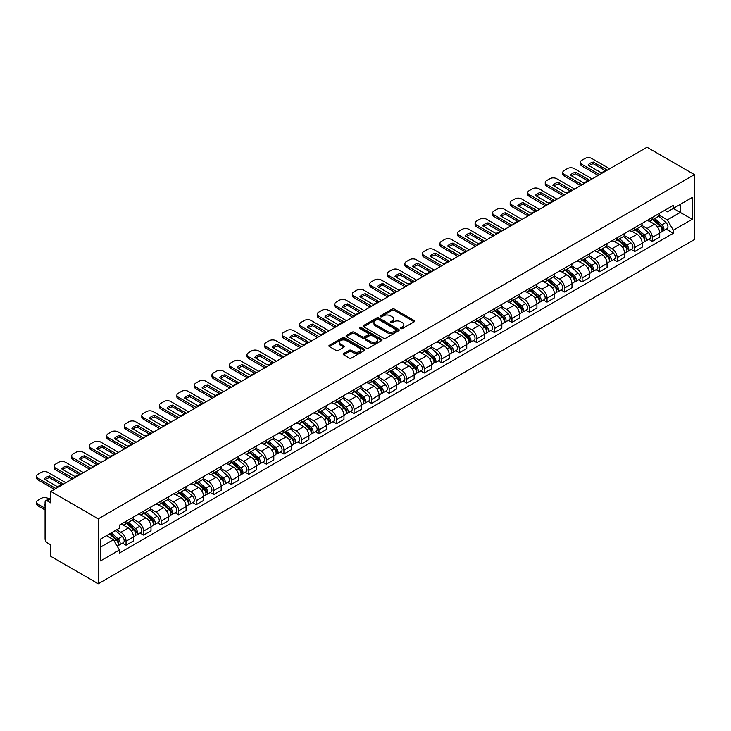 <?xml version="1.0" encoding="UTF-8"?>
<svg xmlns="http://www.w3.org/2000/svg" width="731" height="731" viewBox="0 0 731 731"><rect width="100%" height="100%" fill="white"/><g stroke="black" fill="none" stroke-linecap="round" stroke-linejoin="round"><path stroke-width="1.1" d="M400.89 328.575A1.096 0.63 0 0 0 402.434 328.575L414.166 321.814A1.563 0.905 0 0 0 414.623 321.174A1.563 0.905 0 0 0 414.166 320.534L394.292 309.067A1.563 0.905 0 0 0 392.09 309.067L380.358 315.838A1.096 0.63 0 0 0 380.038 316.285A1.096 0.63 0 0 0 380.358 316.724A1.096 0.63 0 0 0 381.911 316.724L383.428 315.847A4.998 2.887 0 0 1 390.491 315.847L392.145 316.806A4.998 2.887 0 0 1 393.607 318.844A4.998 2.887 0 0 1 392.145 320.882L390.628 321.759A1.096 0.63 0 0 0 390.308 322.207A1.096 0.63 0 0 0 390.628 322.654A1.096 0.63 0 0 0 392.172 322.654L393.689 321.777A4.998 2.887 0 0 1 400.752 321.777L402.406 322.736A4.998 2.887 0 0 1 403.868 324.774A4.998 2.887 0 0 1 402.406 326.812L400.89 327.689A1.096 0.63 0 0 0 400.57 328.137A1.096 0.63 0 0 0 400.89 328.575L400.89 327.689M343.634 353.539A1.563 0.905 0 0 0 343.177 354.179A1.563 0.905 0 0 0 343.634 354.818L349.208 358.035A1.563 0.905 0 0 0 351.419 358.035L364.44 350.514A1.563 0.905 0 0 0 364.897 349.875A1.563 0.905 0 0 0 364.44 349.244L344.575 337.768A1.563 0.905 0 0 0 342.364 337.768L329.343 345.288A1.563 0.905 0 0 0 328.886 345.927A1.563 0.905 0 0 0 329.343 346.567L336.077 350.451A1.563 0.905 0 0 0 338.279 350.451L343.853 347.234A1.563 0.905 0 0 0 344.31 346.595A1.563 0.905 0 0 0 343.853 345.964L340.518 344.036A4.176 2.412 0 0 1 339.294 342.327A4.176 2.412 0 0 1 341.87 340.098A4.176 2.412 0 0 1 346.421 340.619L359.506 348.175A4.176 2.412 0 0 1 360.721 349.875A4.176 2.412 0 0 1 358.144 352.104A4.176 2.412 0 0 1 353.594 351.584L351.419 350.323A1.563 0.905 0 0 0 349.208 350.323L343.634 353.539L343.634 354.818M98.274 518.836L50.823 491.442L646.999 147.242L694.45 174.636L98.274 518.836L98.274 583.758L694.45 239.558L694.45 174.636M383.537 338.215A1.563 0.905 0 0 0 385.74 338.215L398.77 330.695A1.563 0.905 0 0 0 399.227 330.065A1.563 0.905 0 0 0 398.77 329.425L378.896 317.958A1.563 0.905 0 0 0 376.693 317.958L363.672 325.469A1.563 0.905 0 0 0 363.216 326.108A1.563 0.905 0 0 0 363.672 326.748L383.537 338.215M360.301 328.813A1.096 0.63 0 0 1 361.406 328.968L381.582 340.619L368.579 348.13A1.563 0.905 0 0 1 366.368 348.13L346.503 336.653L346.503 335.383A1.563 0.905 0 0 0 346.046 336.022A1.563 0.905 0 0 0 346.503 336.653M346.503 335.383L352.077 332.166A1.563 0.905 0 0 1 354.288 332.166L362.348 336.817A1.563 0.905 0 0 0 364.55 336.817L368.25 334.679A1.563 0.905 0 0 0 368.707 334.04A1.563 0.905 0 0 0 368.25 333.409L359.862 328.566A1.096 0.63 0 0 1 359.542 328.118A1.096 0.63 0 0 1 360.219 327.534A1.096 0.63 0 0 1 361.406 327.671L381.6 339.33A1.563 0.905 0 0 1 382.057 339.97A1.563 0.905 0 0 1 381.6 340.609L381.6 339.33M50.823 491.442L50.823 502.937L47.332 500.918A3.18 1.837 -120 0 0 45.742 500.762A3.18 1.837 -120 0 0 45.084 502.215L45.084 538.966A3.18 1.837 -120 0 0 47.332 542.859L50.823 544.869L50.823 556.364L98.274 583.758M652.28 217.482A7.319 4.222 60 0 1 650.773 220.771L658.192 216.486A7.319 4.222 -120 0 0 659.7 213.196M641.754 225.358L647.109 228.456A7.319 4.222 60 0 1 652.28 237.42L659.709 233.134A7.319 4.222 -120 0 0 654.528 224.17L649.219 221.109M659.709 233.134L659.709 237.091L652.28 241.376L648.726 239.32M650.773 220.771A7.319 4.222 60 0 1 647.163 220.442M652.28 237.42L652.28 241.376M634.746 227.615A7.319 4.222 60 0 1 633.229 230.895L640.648 226.61A7.319 4.222 -120 0 0 642.165 223.33M631.182 249.445L634.746 251.501L642.165 247.215L642.165 243.259A7.319 4.222 -120 0 0 636.993 234.295L631.675 231.234M633.229 230.895A7.319 4.222 60 0 1 629.629 230.567M624.21 235.492L629.574 238.58A7.319 4.222 60 0 1 634.746 247.544L634.746 251.501M617.202 237.739A7.319 4.222 60 0 1 615.685 241.02L623.104 236.734A7.319 4.222 -120 0 0 624.621 233.454M613.647 259.578L617.202 261.634L624.621 257.349L624.621 253.383A7.319 4.222 -120 0 0 619.449 244.428L614.141 241.358M615.685 241.02A7.319 4.222 60 0 1 612.085 240.691M606.666 245.616L612.03 248.714A7.319 4.222 60 0 1 617.202 257.668L617.202 261.634M599.658 247.864A7.319 4.222 60 0 1 598.141 251.153L605.57 246.868A7.319 4.222 -120 0 0 607.077 243.578M596.103 269.702L599.658 271.758L607.077 267.473L607.077 263.516A7.319 4.222 -120 0 0 601.905 254.552L596.597 251.491M598.141 251.153A7.319 4.222 60 0 1 594.541 250.824M589.131 255.74L594.486 258.838A7.319 4.222 60 0 1 599.658 267.802L599.658 271.758M582.123 257.997A7.319 4.222 60 0 1 580.606 261.278L588.026 256.992A7.319 4.222 -120 0 0 589.542 253.712M578.559 279.827L582.123 281.883L589.542 277.597L589.542 273.641A7.319 4.222 -120 0 0 584.371 264.677L579.053 261.616M580.606 261.278A7.319 4.222 60 0 1 577.006 260.949M571.587 265.874L576.942 268.962A7.319 4.222 60 0 1 582.123 277.926L582.123 281.883M564.579 268.122A7.319 4.222 60 0 1 563.062 271.402L570.482 267.117A7.319 4.222 -120 0 0 571.998 263.836M561.015 289.96L564.579 292.016L571.998 287.731L571.998 283.765A7.319 4.222 -120 0 0 566.827 274.81L561.518 271.74M563.062 271.402A7.319 4.222 60 0 1 559.462 271.073M554.043 275.998L559.407 279.096A7.319 4.222 60 0 1 564.579 288.051L564.579 292.016M547.035 278.246A7.319 4.222 60 0 1 545.518 281.536L552.947 277.25A7.319 4.222 -120 0 0 554.454 273.961M543.48 300.085L547.035 302.141L554.454 297.855L554.454 293.899A7.319 4.222 -120 0 0 549.283 284.935L543.974 281.874M545.518 281.536A7.319 4.222 60 0 1 541.918 281.207M536.508 286.123L541.863 289.22A7.319 4.222 60 0 1 547.035 298.175L547.035 302.141M529.491 288.38A7.319 4.222 60 0 1 527.983 291.66L535.403 287.374A7.319 4.222 -120 0 0 536.919 284.094M525.936 310.209L529.491 312.265L536.919 307.979L536.919 304.023A7.319 4.222 -120 0 0 531.748 295.059L526.43 291.998M527.983 291.66A7.319 4.222 60 0 1 524.383 291.331M518.964 296.256L524.319 299.344A7.319 4.222 60 0 1 529.491 308.308L529.491 312.265M511.956 298.504A7.319 4.222 60 0 1 510.439 301.784L517.859 297.499A7.319 4.222 -120 0 0 519.375 294.218M508.392 320.342L511.956 322.398L519.375 318.113L519.375 314.147A7.319 4.222 -120 0 0 514.204 305.192L508.895 302.122M510.439 301.784A7.319 4.222 60 0 1 506.839 301.455M501.42 306.38L506.784 309.478A7.319 4.222 60 0 1 511.956 318.433L511.956 322.398M494.412 308.628A7.319 4.222 60 0 1 492.895 311.918L500.315 307.632A7.319 4.222 -120 0 0 501.832 304.343M490.857 330.467L494.412 332.523L501.832 328.237L501.832 324.281A7.319 4.222 -120 0 0 496.66 315.317L491.351 312.247M492.895 311.918A7.319 4.222 60 0 1 489.295 311.589M483.876 316.505L489.24 319.602A7.319 4.222 60 0 1 494.412 328.557L494.412 332.523M476.868 318.762A7.319 4.222 60 0 1 475.36 322.042L482.78 317.757A7.319 4.222 -120 0 0 484.297 314.476M473.313 340.591L476.868 342.647L484.297 338.362L484.297 334.405A7.319 4.222 -120 0 0 479.125 325.441L473.807 322.38M475.36 322.042A7.319 4.222 60 0 1 471.751 321.713M466.341 326.638L471.696 329.727A7.319 4.222 60 0 1 476.868 338.691L476.868 342.647M459.333 328.886A7.319 4.222 60 0 1 457.816 332.166L465.236 327.881A7.319 4.222 -120 0 0 466.753 324.601M455.769 350.725L459.333 352.781L466.753 348.495L466.753 344.529A7.319 4.222 -120 0 0 461.581 335.575L456.263 332.504M457.816 332.166A7.319 4.222 60 0 1 454.216 331.837M448.797 336.763L454.161 339.86A7.319 4.222 60 0 1 459.333 348.815L459.333 352.781M441.789 339.01A7.319 4.222 60 0 1 440.272 342.3L447.692 338.014A7.319 4.222 -120 0 0 449.209 334.725M438.235 360.849L441.789 362.905L449.209 358.619L449.209 354.663A7.319 4.222 -120 0 0 444.037 345.699L438.728 342.629M440.272 342.3A7.319 4.222 60 0 1 436.672 341.971M431.253 346.887L436.617 349.985A7.319 4.222 60 0 1 441.789 358.939L441.789 362.905M424.245 349.144A7.319 4.222 60 0 1 422.728 352.424L430.157 348.139A7.319 4.222 -120 0 0 431.665 344.858M420.69 370.973L424.245 373.029L431.665 368.744L431.665 364.787A7.319 4.222 -120 0 0 426.493 355.823L421.184 352.762M422.728 352.424A7.319 4.222 60 0 1 419.128 352.095M413.719 357.02L419.073 360.109A7.319 4.222 60 0 1 424.245 369.073L424.245 373.029M406.71 359.268A7.319 4.222 60 0 1 405.193 362.549L412.613 358.263A7.319 4.222 -120 0 0 414.13 354.983M403.146 381.107L406.71 383.154L414.13 378.877L414.13 374.912A7.319 4.222 -120 0 0 408.958 365.957L403.64 362.887M405.193 362.549A7.319 4.222 60 0 1 401.593 362.22M396.175 367.145L401.538 370.242A7.319 4.222 60 0 1 406.71 379.197L406.71 383.154M389.166 369.393A7.319 4.222 60 0 1 387.649 372.682L395.069 368.397A7.319 4.222 -120 0 0 396.586 365.107M385.602 391.231L389.166 393.287L396.586 389.002L396.586 385.045A7.319 4.222 -120 0 0 391.414 376.081L386.105 373.011M387.649 372.682A7.319 4.222 60 0 1 384.049 372.353M378.631 377.269L383.994 380.367A7.319 4.222 60 0 1 389.166 389.321L389.166 393.287M371.622 379.526A7.319 4.222 60 0 1 370.105 382.806L377.534 378.521A7.319 4.222 -120 0 0 379.042 375.241M368.068 401.356L371.622 403.411L379.042 399.126L379.042 395.169A7.319 4.222 -120 0 0 373.87 386.206L368.561 383.145M370.105 382.806A7.319 4.222 60 0 1 366.505 382.477M361.096 387.403L366.45 390.491A7.319 4.222 60 0 1 371.622 399.455L371.622 403.411M354.078 389.65A7.319 4.222 60 0 1 352.57 392.931L359.99 388.645A7.319 4.222 -120 0 0 361.507 385.365M350.524 411.489L354.087 413.536L361.507 409.259L361.507 405.294A7.319 4.222 -120 0 0 356.335 396.339L351.017 393.269M352.57 392.931A7.319 4.222 60 0 1 348.97 392.602M343.552 397.527L348.906 400.625A7.319 4.222 60 0 1 354.087 409.579L354.087 413.536M336.543 399.775A7.319 4.222 60 0 1 335.026 403.064L342.446 398.779A7.319 4.222 -120 0 0 343.963 395.489M332.98 421.613L336.543 423.669L343.963 419.384L343.963 415.418A7.319 4.222 -120 0 0 338.791 406.463L333.482 403.393M335.026 403.064A7.319 4.222 60 0 1 331.426 402.726M326.008 407.651L331.371 410.749A7.319 4.222 60 0 1 336.543 419.704L336.543 423.669M318.999 409.908A7.319 4.222 60 0 1 317.482 413.189L324.911 408.903A7.319 4.222 -120 0 0 326.419 405.623M315.445 431.738L318.999 433.794L326.419 429.508L326.419 425.552A7.319 4.222 -120 0 0 321.247 416.588L315.938 413.527M317.482 413.189A7.319 4.222 60 0 1 313.882 412.86M308.464 417.785L313.827 420.873A7.319 4.222 60 0 1 318.999 429.837L318.999 433.794M301.455 420.033A7.319 4.222 60 0 1 299.948 423.313L307.367 419.027A7.319 4.222 -120 0 0 308.884 415.747M297.901 441.871L301.455 443.918L308.884 439.642L308.884 435.676A7.319 4.222 -120 0 0 303.712 426.721L298.394 423.651M299.948 423.313A7.319 4.222 60 0 1 296.347 422.984M290.929 427.909L296.283 431.007A7.319 4.222 60 0 1 301.455 439.961L301.455 443.918M283.92 430.157A7.319 4.222 60 0 1 282.404 433.446L289.823 429.161A7.319 4.222 -120 0 0 291.34 425.871M280.357 451.996L283.92 454.052L291.34 449.766L291.34 445.8A7.319 4.222 -120 0 0 286.168 436.846L280.859 433.775M282.404 433.446A7.319 4.222 60 0 1 278.803 433.108M273.385 438.033L278.749 441.131A7.319 4.222 60 0 1 283.92 450.086L283.92 454.052M266.376 440.29A7.319 4.222 60 0 1 264.86 443.571L272.279 439.285A7.319 4.222 -120 0 0 273.796 436.005M262.822 462.12L266.376 464.176L273.796 459.89L273.796 455.934A7.319 4.222 -120 0 0 268.624 446.97L263.315 443.909M264.86 443.571A7.319 4.222 60 0 1 261.259 443.242M255.841 448.167L261.205 451.255A7.319 4.222 60 0 1 266.376 460.219L266.376 464.176M248.832 450.415A7.319 4.222 60 0 1 247.325 453.695L254.744 449.41A7.319 4.222 -120 0 0 256.252 446.129M245.278 472.253L248.832 474.3L256.261 470.024L256.261 466.058A7.319 4.222 -120 0 0 251.08 457.103L245.771 454.033M247.325 453.695A7.319 4.222 60 0 1 243.715 453.366M238.306 458.291L243.661 461.389A7.319 4.222 60 0 1 248.832 470.344L248.832 474.3M231.298 460.539A7.319 4.222 60 0 1 229.781 463.829L237.2 459.543A7.319 4.222 -120 0 0 238.717 456.254M227.734 482.378L231.298 484.434L238.717 480.148L238.717 476.183A7.319 4.222 -120 0 0 233.545 467.228L228.227 464.158M229.781 463.829A7.319 4.222 60 0 1 226.181 463.491M220.762 468.416L226.126 471.513A7.319 4.222 60 0 1 231.298 480.468L231.298 484.434M213.754 470.673A7.319 4.222 60 0 1 212.237 473.953L219.656 469.667A7.319 4.222 -120 0 0 221.173 466.387M210.199 492.502L213.754 494.558L221.173 490.273L221.173 486.316A7.319 4.222 -120 0 0 216.001 477.352L210.692 474.291M212.237 473.953A7.319 4.222 60 0 1 208.637 473.624M203.218 478.549L208.582 481.638A7.319 4.222 60 0 1 213.754 490.602L213.754 494.558M196.21 480.797A7.319 4.222 60 0 1 194.693 484.077L202.121 479.792A7.319 4.222 -120 0 0 203.629 476.511M192.655 502.636L196.21 504.682L203.629 500.397L203.629 496.44A7.319 4.222 -120 0 0 198.457 487.486L193.148 484.415M194.693 484.077A7.319 4.222 60 0 1 191.093 483.748M185.683 488.673L191.038 491.771A7.319 4.222 60 0 1 196.21 500.726L196.21 504.682M178.675 490.921A7.319 4.222 60 0 1 177.158 494.211L184.577 489.925A7.319 4.222 -120 0 0 186.094 486.636M175.111 512.76L178.675 514.816L186.094 510.53L186.094 506.565A7.319 4.222 -120 0 0 180.922 497.61L175.604 494.54M177.158 494.211A7.319 4.222 60 0 1 173.558 493.873M168.139 498.798L173.494 501.895A7.319 4.222 60 0 1 178.675 510.85L178.675 514.816M161.131 501.055A7.319 4.222 60 0 1 159.614 504.335L167.034 500.05A7.319 4.222 -120 0 0 168.55 496.769M157.567 522.884L161.131 524.94L168.55 520.655L168.55 516.698A7.319 4.222 -120 0 0 163.379 507.734L158.07 504.673M159.614 504.335A7.319 4.222 60 0 1 156.014 504.006M150.595 508.931L155.959 512.02A7.319 4.222 60 0 1 161.131 520.984L161.131 524.94M143.587 511.179A7.319 4.222 60 0 1 142.07 514.46L149.499 510.174A7.319 4.222 -120 0 0 151.006 506.894M140.032 533.018L143.587 535.065L151.006 530.779L151.006 526.823A7.319 4.222 -120 0 0 145.834 517.868L140.526 514.798M142.07 514.46A7.319 4.222 60 0 1 138.47 514.131M133.06 519.056L138.415 522.153A7.319 4.222 60 0 1 143.587 531.108L143.587 535.065M126.043 521.304A7.319 4.222 60 0 1 124.535 524.593L131.955 520.308A7.319 4.222 -120 0 0 133.471 517.018M122.488 543.142L126.043 545.198L133.471 540.913L133.471 536.947A7.319 4.222 -120 0 0 128.3 527.992L122.982 524.922M124.535 524.593A7.319 4.222 60 0 1 120.935 524.255M116.604 529.811L120.871 532.278A7.319 4.222 60 0 1 126.043 541.232L126.043 545.198M664.707 210.309L667.348 211.835L692.202 197.489L680.278 204.369L680.278 212.419L667.348 219.885L659.289 215.234M100.522 547.144L113.451 539.679L119.409 549.995L100.522 560.905L100.522 539.094L119.409 528.184L119.409 525.132L673.315 205.347L673.315 208.399L692.202 219.3L673.315 230.21L667.348 219.885M692.202 197.489L692.202 219.3M119.409 549.995L119.409 553.047L673.315 233.262L673.315 230.21M113.451 539.679L106.479 535.649M666.27 229.196L673.315 233.262M401.328 328.731L402.406 328.109A4.998 2.887 0 0 0 403.868 326.072L403.868 324.774M393.607 318.844L393.607 320.141A4.998 2.887 0 0 1 392.145 322.179L391.067 322.81M414.166 320.534L414.166 321.814L394.292 310.364A1.563 0.905 0 0 0 392.09 310.364L380.796 316.879M398.742 330.714L378.896 319.255A1.563 0.905 0 0 0 376.693 319.255L363.691 326.757L363.672 325.469M396.01 330.503A1.096 0.63 0 0 0 396.33 330.065A1.096 0.63 0 0 0 396.01 329.617L378.567 319.548A1.096 0.63 0 0 0 377.022 319.548L375.423 320.47A4.998 2.887 0 0 0 373.961 322.508A4.998 2.887 0 0 0 375.423 324.546L387.339 331.435A4.998 2.887 0 0 0 394.411 331.435L396.01 330.503L396.01 331.81A1.096 0.63 0 0 0 396.33 331.362L396.33 330.065M373.961 322.508L373.961 323.806A4.998 2.887 0 0 0 375.423 325.843L375.423 324.546M396.01 331.81L394.411 332.733A4.998 2.887 0 0 1 387.339 332.733L375.423 325.843M346.531 336.671L352.077 333.464L352.077 332.166M368.707 334.04L368.707 335.346A1.563 0.905 0 0 1 368.25 335.977L364.55 338.115A1.563 0.905 0 0 1 362.348 338.115L354.288 333.464A1.563 0.905 0 0 0 352.077 333.464M370.708 341.642A4.176 2.412 0 0 0 375.259 342.163A4.176 2.412 0 0 0 377.836 339.942A4.176 2.412 0 0 0 376.611 338.234L372.006 335.575A1.563 0.905 0 0 0 369.795 335.575L366.094 337.704A1.563 0.905 0 0 0 365.637 338.343A1.563 0.905 0 0 0 366.094 338.983L370.708 341.642L370.708 342.94A4.176 2.412 0 0 0 375.259 343.46A4.176 2.412 0 0 0 377.836 341.24L377.836 339.942M365.637 338.343L365.637 339.641A1.563 0.905 0 0 0 366.094 340.28L366.094 338.983M370.708 342.94L366.094 340.28M360.721 349.875L360.721 351.182A4.176 2.412 0 0 1 358.144 353.402A4.176 2.412 0 0 1 353.594 352.881L351.419 351.62A1.563 0.905 0 0 0 349.208 351.62L343.652 354.827M339.294 342.327L339.294 343.625A4.176 2.412 0 0 0 340.518 345.334L340.518 344.036M343.853 345.964L343.853 347.234L340.518 345.334M364.422 350.524L344.575 339.074A1.563 0.905 0 0 0 342.364 339.074L329.361 346.576L329.343 345.288M652.792 219.602L659.938 225.98A3.975 2.294 60 0 1 661.189 232.129L659.7 232.979M652.984 219.766L656.347 221.712M653.514 219.181L661.464 226.281A1.91 1.106 60 0 1 662.067 229.232A1.91 1.106 60 0 1 661.893 229.306M654.702 218.496L661.847 224.874A3.975 2.294 60 0 1 663.099 231.023A3.975 2.294 60 0 1 661.893 231.151M658.686 216.102L665.895 222.535A3.975 2.294 60 0 1 667.147 228.684L663.099 231.023M605.241 170.652L593.261 163.735A9.942 5.738 180 0 0 589.022 165.709M598.196 175.422L581.721 165.91A4.77 2.75 180 0 1 580.332 163.963L580.332 162.273A4.77 2.75 -0 0 0 581.721 164.219L581.721 165.91M593.261 162.054A9.942 5.738 180 0 0 587.98 165.105L601.001 172.617A9.942 5.738 180 0 0 606.282 169.574L593.261 162.054L593.261 163.735M609.663 168.797L591.735 158.444A4.77 2.75 -0 0 0 584.983 158.444L581.721 160.327A4.77 2.75 -0 0 0 580.332 162.273M599.658 174.572L581.721 164.219M635.248 229.726L642.394 236.104A3.975 2.294 60 0 1 643.645 242.253L642.165 243.112M635.44 229.899L638.803 231.837M635.97 229.315L643.929 236.405A1.91 1.106 60 0 1 644.523 239.357A1.91 1.106 60 0 1 644.349 239.43M637.158 228.629L644.313 235.007A3.975 2.294 60 0 1 645.555 241.148A3.975 2.294 60 0 1 644.358 241.276M641.151 226.235L648.36 232.668A3.975 2.294 60 0 1 649.603 238.818L645.555 241.148M617.704 239.859L624.859 246.237A3.975 2.294 60 0 1 626.101 252.378L624.621 253.237M617.896 240.024L621.259 241.97M618.426 239.439L626.385 246.539A1.91 1.106 60 0 1 626.979 249.49A1.91 1.106 60 0 1 626.805 249.554M619.623 238.754L626.769 245.132A3.975 2.294 60 0 1 628.011 251.281A3.975 2.294 60 0 1 626.814 251.409M623.607 236.36L630.816 242.793A3.975 2.294 60 0 1 632.059 248.942L628.011 251.281M587.697 180.776L575.717 173.868A9.942 5.738 180 0 0 571.478 175.833M580.661 185.546L564.186 176.034A4.77 2.75 180 0 1 562.788 174.088L562.788 172.397A4.77 2.75 -0 0 0 564.186 174.344L564.186 176.034M575.717 172.178A9.942 5.738 180 0 0 570.436 175.23L583.457 182.75A9.942 5.738 180 0 0 588.747 179.698L575.717 172.178L575.717 173.868M592.128 178.921L574.191 168.569A4.77 2.75 -0 0 0 567.448 168.569L564.186 170.451A4.77 2.75 -0 0 0 562.788 172.397M582.123 184.696L564.186 174.344M570.153 190.91L558.182 183.993A9.942 5.738 180 0 0 553.943 185.957M563.117 195.67L546.642 186.158A4.77 2.75 180 0 1 545.244 184.212L545.244 182.531A4.77 2.75 -0 0 0 546.642 184.477L546.642 186.158M558.182 182.302A9.942 5.738 180 0 0 552.892 185.354L565.913 192.874A9.942 5.738 180 0 0 571.203 189.822L558.182 182.302L558.182 183.993M574.584 189.055L556.647 178.693A4.77 2.75 -0 0 0 549.904 178.693L546.642 180.575A4.77 2.75 -0 0 0 545.244 182.531M564.579 194.83L546.642 184.477M600.169 249.984L607.315 256.362A3.975 2.294 60 0 1 608.567 262.511L607.077 263.361M600.352 250.148L603.724 252.094M600.891 249.563L608.841 256.663A1.91 1.106 60 0 1 609.444 259.615A1.91 1.106 60 0 1 609.27 259.688M602.079 248.878L609.225 255.256A3.975 2.294 60 0 1 610.476 261.406A3.975 2.294 60 0 1 609.27 261.534M606.063 246.484L613.272 252.917A3.975 2.294 60 0 1 614.524 259.066L610.476 261.406M582.625 260.108L589.771 266.486A3.975 2.294 60 0 1 591.023 272.636L589.542 273.495M582.817 260.282L586.18 262.219M583.347 259.697L591.297 266.788A1.91 1.106 60 0 1 591.9 269.739A1.91 1.106 60 0 1 591.726 269.812M584.535 259.002L591.69 265.39A3.975 2.294 60 0 1 592.932 271.53A3.975 2.294 60 0 1 591.735 271.658M588.519 256.618L595.738 263.05A3.975 2.294 60 0 1 596.98 269.191L592.932 271.53M565.081 270.242L572.236 276.62A3.975 2.294 60 0 1 573.479 282.76L571.998 283.619M565.273 270.406L568.636 272.352M565.803 269.821L573.762 276.921A1.91 1.106 60 0 1 574.356 279.872A1.91 1.106 60 0 1 574.182 279.936M567 269.136L574.146 275.514A3.975 2.294 60 0 1 575.388 281.663A3.975 2.294 60 0 1 574.191 281.791M570.984 266.742L578.194 273.175A3.975 2.294 60 0 1 579.436 279.324L575.388 281.663M552.618 201.034L540.638 194.117A9.942 5.738 180 0 0 536.399 196.091M545.573 205.804L529.098 196.292A4.77 2.75 180 0 1 527.7 194.345L527.7 192.655A4.77 2.75 -0 0 0 529.098 194.601L529.098 196.292M540.638 192.436A9.942 5.738 180 0 0 535.348 195.479L548.378 202.999A9.942 5.738 180 0 0 553.659 199.947L540.638 192.436L540.638 194.117M557.04 199.179L539.112 188.826A4.77 2.75 -0 0 0 532.36 188.826L529.098 190.709A4.77 2.75 -0 0 0 527.7 192.655M547.035 204.954L529.098 194.601M535.074 211.158L523.094 204.251A9.942 5.738 180 0 0 518.855 206.215M528.029 215.928L511.563 206.416A4.77 2.75 180 0 1 510.165 204.47L510.165 202.779A4.77 2.75 -0 0 0 511.563 204.726L511.563 206.416M523.094 202.56A9.942 5.738 180 0 0 517.813 205.612L530.834 213.132A9.942 5.738 180 0 0 536.115 210.08L523.094 202.56L523.094 204.251M539.505 209.304L521.568 198.951A4.77 2.75 -0 0 0 514.825 198.951L511.563 200.833A4.77 2.75 -0 0 0 510.165 202.779M529.491 215.078L511.563 204.726M517.53 221.292L505.55 214.375A9.942 5.738 180 0 0 501.32 216.339M510.494 226.053L494.019 216.54A4.77 2.75 180 0 1 492.621 214.594L492.621 212.904A4.77 2.75 -0 0 0 494.019 214.859L494.019 216.54M505.55 212.684A9.942 5.738 180 0 0 500.269 215.736L513.29 223.257A9.942 5.738 180 0 0 518.581 220.205L505.55 212.684L505.55 214.375M521.961 219.428L504.024 209.075A4.77 2.75 -0 0 0 497.281 209.075L494.019 210.957A4.77 2.75 -0 0 0 492.621 212.904M511.956 225.212L494.019 214.859M547.546 280.366L554.692 286.744A3.975 2.294 60 0 1 555.944 292.893L554.454 293.743M547.729 280.53L551.101 282.477M548.268 279.946L556.218 287.045A1.91 1.106 60 0 1 556.821 289.997A1.91 1.106 60 0 1 556.647 290.07M549.456 279.26L556.602 285.638A3.975 2.294 60 0 1 557.854 291.788A3.975 2.294 60 0 1 556.647 291.916M553.44 276.866L560.65 283.299A3.975 2.294 60 0 1 561.901 289.449L557.854 291.788M499.995 231.416L488.016 224.499A9.942 5.738 180 0 0 483.776 226.473M492.95 236.177L476.475 226.674A4.77 2.75 180 0 1 475.077 224.728L475.077 223.037A4.77 2.75 -0 0 0 476.475 224.984L476.475 226.674M488.016 222.818A9.942 5.738 180 0 0 482.725 225.861L495.755 233.381A9.942 5.738 180 0 0 501.037 230.329L488.016 222.818L488.016 224.499M504.417 229.561L486.49 219.209A4.77 2.75 -0 0 0 479.737 219.209L476.475 221.091A4.77 2.75 -0 0 0 475.077 223.037M494.412 235.336L476.475 224.984M530.002 290.49L537.148 296.868A3.975 2.294 60 0 1 538.4 303.018L536.91 303.877M530.194 290.664L533.557 292.601M530.724 290.079L538.674 297.17A1.91 1.106 60 0 1 539.277 300.121A1.91 1.106 60 0 1 539.103 300.194M531.912 289.385L539.058 295.763A3.975 2.294 60 0 1 540.31 301.912A3.975 2.294 60 0 1 539.112 302.04M535.896 287L543.106 293.433A3.975 2.294 60 0 1 544.357 299.573L540.31 301.912M482.451 241.541L470.472 234.633A9.942 5.738 180 0 0 466.232 236.597M475.406 246.31L458.94 236.798A4.77 2.75 180 0 1 457.542 234.852L457.542 233.162A4.77 2.75 -0 0 0 458.94 235.108L458.94 236.798M470.472 232.942A9.942 5.738 180 0 0 465.19 235.994L478.211 243.514A9.942 5.738 180 0 0 483.493 240.462L470.472 232.942L470.472 234.633M486.883 239.686L468.946 229.333A4.77 2.75 -0 0 0 462.193 229.333L458.94 231.215A4.77 2.75 -0 0 0 457.542 233.162M476.868 245.461L458.94 235.108M512.458 300.624L519.613 307.002A3.975 2.294 60 0 1 520.856 313.142L519.375 314.001M512.65 300.788L516.013 302.735M513.18 300.203L521.139 307.303A1.91 1.106 60 0 1 521.733 310.255A1.91 1.106 60 0 1 521.559 310.319M514.368 299.518L521.523 305.896A3.975 2.294 60 0 1 522.766 312.046A3.975 2.294 60 0 1 521.568 312.174M518.361 297.124L525.571 303.557A3.975 2.294 60 0 1 526.813 309.706L522.766 312.046M464.907 251.674L452.928 244.757A9.942 5.738 180 0 0 448.688 246.722M457.871 256.435L441.396 246.923A4.77 2.75 180 0 1 439.998 244.976L439.998 243.286A4.77 2.75 -0 0 0 441.396 245.241L441.396 246.923M452.928 243.067A9.942 5.738 180 0 0 447.646 246.119L460.667 253.639A9.942 5.738 180 0 0 465.958 250.587L452.928 243.067L452.928 244.757M469.339 249.81L451.402 239.457A4.77 2.75 -0 0 0 444.658 239.457L441.396 241.34A4.77 2.75 -0 0 0 439.998 243.286M459.333 255.594L441.396 245.241M494.924 310.748L502.069 317.126A3.975 2.294 60 0 1 503.312 323.276L501.832 324.125M495.106 310.913L498.478 312.859M495.645 310.328L503.595 317.428A1.91 1.106 60 0 1 504.198 320.379A1.91 1.106 60 0 1 504.015 320.452M496.833 309.642L503.979 316.02A3.975 2.294 60 0 1 505.231 322.17A3.975 2.294 60 0 1 504.024 322.298M500.817 307.248L508.027 313.681A3.975 2.294 60 0 1 509.279 319.831L505.231 322.17M447.372 261.799L435.393 254.881A9.942 5.738 180 0 0 431.153 256.855M440.327 266.559L423.852 257.056A4.77 2.75 180 0 1 422.454 255.11L422.454 253.419A4.77 2.75 -0 0 0 423.852 255.366L423.852 257.056M435.393 253.2A9.942 5.738 180 0 0 430.102 256.243L443.132 263.763A9.942 5.738 180 0 0 448.414 260.711L435.393 253.2L435.393 254.881M451.795 259.944L433.858 249.591A4.77 2.75 -0 0 0 427.114 249.591L423.852 251.473A4.77 2.75 -0 0 0 422.454 253.419M441.789 265.719L423.852 255.366M477.38 320.872L484.525 327.25A3.975 2.294 60 0 1 485.777 333.4L484.287 334.259M477.571 321.046L480.934 322.983M478.101 320.461L486.051 327.552A1.91 1.106 60 0 1 486.654 330.503A1.91 1.106 60 0 1 486.48 330.576M479.289 319.767L486.435 326.145A3.975 2.294 60 0 1 487.687 332.294A3.975 2.294 60 0 1 486.49 332.422M483.273 317.382L490.483 323.815A3.975 2.294 60 0 1 491.735 329.955L487.687 332.294M459.836 331.006L466.981 337.384A3.975 2.294 60 0 1 468.233 343.524L466.753 344.383M460.027 331.17L463.39 333.117M460.557 330.586L468.516 337.685A1.91 1.106 60 0 1 469.11 340.637A1.91 1.106 60 0 1 468.937 340.701M461.745 329.9L468.9 336.278A3.975 2.294 60 0 1 470.143 342.428A3.975 2.294 60 0 1 468.946 342.556M465.738 327.506L472.948 333.939A3.975 2.294 60 0 1 474.191 340.089L470.143 342.428M442.301 341.13L449.446 347.508A3.975 2.294 60 0 1 450.689 353.658L449.209 354.508M442.483 341.295L445.846 343.241M443.013 340.71L450.972 347.81A1.91 1.106 60 0 1 451.566 350.761A1.91 1.106 60 0 1 451.392 350.834M444.21 340.025L451.356 346.403A3.975 2.294 60 0 1 452.608 352.552A3.975 2.294 60 0 1 451.402 352.68M448.194 337.631L455.404 344.063A3.975 2.294 60 0 1 456.656 350.213L452.608 352.552M424.757 351.255L431.902 357.633A3.975 2.294 60 0 1 433.154 363.782L431.665 364.641M424.949 351.428L428.311 353.365M425.479 350.843L433.428 357.934A1.91 1.106 60 0 1 434.031 360.886A1.91 1.106 60 0 1 433.858 360.959M426.666 350.149L433.812 356.527A3.975 2.294 60 0 1 435.064 362.677A3.975 2.294 60 0 1 433.858 362.804M430.65 347.764L437.86 354.197A3.975 2.294 60 0 1 439.112 360.337L435.064 362.677M407.213 361.388L414.358 367.766A3.975 2.294 60 0 1 415.61 373.906L414.13 374.765M407.405 361.553L410.767 363.499M407.935 360.968L415.884 368.068A1.91 1.106 60 0 1 416.487 371.019A1.91 1.106 60 0 1 416.314 371.083M409.122 360.282L416.277 366.66A3.975 2.294 60 0 1 417.52 372.81A3.975 2.294 60 0 1 416.323 372.938M413.106 357.888L420.325 364.321A3.975 2.294 60 0 1 421.568 370.471L417.52 372.81M389.669 371.512L396.823 377.89A3.975 2.294 60 0 1 398.066 384.04L396.586 384.89M389.861 371.677L393.223 373.623M390.391 371.092L398.349 378.192A1.91 1.106 60 0 1 398.943 381.143A1.91 1.106 60 0 1 398.77 381.207M391.588 370.407L398.733 376.785A3.975 2.294 60 0 1 399.976 382.934A3.975 2.294 60 0 1 398.779 383.062M395.572 368.013L402.781 374.446A3.975 2.294 60 0 1 404.024 380.595L399.976 382.934M429.828 271.923L417.849 265.015A9.942 5.738 180 0 0 413.609 266.979M422.783 276.693L406.317 267.18A4.77 2.75 180 0 1 404.919 265.234L404.919 263.544A4.77 2.75 -0 0 0 406.317 265.49L406.317 267.18M417.849 263.324A9.942 5.738 180 0 0 412.567 266.376L425.588 273.897A9.942 5.738 180 0 0 430.87 270.845L417.849 263.324L417.849 265.015M434.251 270.068L416.323 259.715A4.77 2.75 -0 0 0 409.57 259.715L406.317 261.597A4.77 2.75 -0 0 0 404.919 263.544M424.245 275.843L406.317 265.49M412.284 282.056L400.305 275.139A9.942 5.738 180 0 0 396.065 277.104M405.248 286.817L388.773 277.305A4.77 2.75 180 0 1 387.375 275.359L387.375 273.668A4.77 2.75 -0 0 0 388.773 275.624L388.773 277.305M400.305 273.449A9.942 5.738 180 0 0 395.023 276.501L408.044 284.021A9.942 5.738 180 0 0 413.335 280.969L400.305 273.449L400.305 275.139M416.716 280.192L398.779 269.84A4.77 2.75 -0 0 0 392.035 269.84L388.773 271.722A4.77 2.75 -0 0 0 387.375 273.668M406.71 285.976L388.773 275.624M394.74 292.181L382.77 285.264A9.942 5.738 180 0 0 378.53 287.237M387.704 296.941L371.229 287.438A4.77 2.75 180 0 1 369.831 285.483L369.831 283.802A4.77 2.75 -0 0 0 371.229 285.748L371.229 287.438M382.77 283.582A9.942 5.738 180 0 0 377.479 286.625L390.509 294.145A9.942 5.738 180 0 0 395.791 291.093L382.77 283.582L382.77 285.264M399.172 290.326L381.235 279.973A4.77 2.75 -0 0 0 374.491 279.973L371.229 281.855A4.77 2.75 -0 0 0 369.831 283.802M389.166 296.101L371.229 285.748M377.205 302.305L365.226 295.397A9.942 5.738 180 0 0 360.986 297.362M370.16 307.075L353.685 297.563A4.77 2.75 180 0 1 352.296 295.616L352.296 293.926A4.77 2.75 -0 0 0 353.685 295.872L353.685 297.563M365.226 293.707A9.942 5.738 180 0 0 359.935 296.759L372.965 304.279A9.942 5.738 180 0 0 378.247 301.227L365.226 293.707L365.226 295.397M381.628 300.45L363.7 290.097A4.77 2.75 -0 0 0 356.947 290.097L353.685 291.98A4.77 2.75 -0 0 0 352.296 293.926M371.622 306.225L353.685 295.872M359.661 312.439L347.682 305.521A9.942 5.738 180 0 0 343.442 307.486M352.625 317.199L336.15 307.687A4.77 2.75 180 0 1 334.752 305.741L334.752 304.05A4.77 2.75 -0 0 0 336.15 306.006L336.15 307.687M347.682 303.831A9.942 5.738 180 0 0 342.4 306.883L355.421 314.403A9.942 5.738 180 0 0 360.703 311.351L347.682 303.831L347.682 305.521M364.093 310.574L346.156 300.222A4.77 2.75 -0 0 0 339.412 300.222L336.15 302.104A4.77 2.75 -0 0 0 334.752 304.05M354.078 316.359L336.15 306.006M342.117 322.563L330.138 315.646A9.942 5.738 180 0 0 325.907 317.62M335.081 327.324L318.606 317.821A4.77 2.75 180 0 1 317.208 315.865L317.208 314.184A4.77 2.75 -0 0 0 318.606 316.13L318.606 317.821M330.138 313.955A9.942 5.738 180 0 0 324.856 317.007L337.877 324.527A9.942 5.738 180 0 0 343.168 321.476L330.138 313.955L330.138 315.646M346.549 320.708L328.612 310.355A4.77 2.75 -0 0 0 321.868 310.355L318.606 312.238A4.77 2.75 -0 0 0 317.208 314.184M336.543 326.483L318.606 316.13M372.134 381.637L379.279 388.015A3.975 2.294 60 0 1 380.531 394.164L379.042 395.023M372.317 381.81L375.688 383.748M372.856 381.226L380.805 388.316A1.91 1.106 60 0 1 381.408 391.268A1.91 1.106 60 0 1 381.235 391.341M374.044 380.531L381.189 386.909A3.975 2.294 60 0 1 382.441 393.059A3.975 2.294 60 0 1 381.235 393.187M378.028 378.146L385.237 384.579A3.975 2.294 60 0 1 386.489 390.719L382.441 393.059M324.582 332.687L312.603 325.779A9.942 5.738 180 0 0 308.363 327.744M317.537 337.457L301.062 327.945A4.77 2.75 180 0 1 299.664 325.999L299.664 324.308A4.77 2.75 -0 0 0 301.062 326.254L301.062 327.945M312.603 324.089A9.942 5.738 180 0 0 307.312 327.141L320.342 334.661A9.942 5.738 180 0 0 325.624 331.609L312.603 324.089L312.603 325.779M329.005 330.832L311.077 320.48A4.77 2.75 -0 0 0 304.324 320.48L301.062 322.362A4.77 2.75 -0 0 0 299.664 324.308M318.999 336.607L301.062 326.254M354.59 391.77L361.735 398.148A3.975 2.294 60 0 1 362.987 404.289L361.507 405.148M354.782 391.935L358.144 393.881M355.312 391.35L363.261 398.45A1.91 1.106 60 0 1 363.864 401.401A1.91 1.106 60 0 1 363.691 401.465M356.5 390.665L363.645 397.043A3.975 2.294 60 0 1 364.897 403.192A3.975 2.294 60 0 1 363.7 403.311M360.484 388.271L367.693 394.703A3.975 2.294 60 0 1 368.945 400.853L364.897 403.192M307.038 342.821L295.059 335.904A9.942 5.738 180 0 0 290.819 337.868M299.993 347.581L283.527 338.069A4.77 2.75 180 0 1 282.129 336.123L282.129 334.433A4.77 2.75 -0 0 0 283.527 336.388L283.527 338.069M295.059 334.213A9.942 5.738 180 0 0 289.778 337.265L302.798 344.785A9.942 5.738 180 0 0 308.08 341.733L295.059 334.213L295.059 335.904M311.47 340.957L293.533 330.604A4.77 2.75 -0 0 0 286.79 330.604L283.527 332.486A4.77 2.75 -0 0 0 282.129 334.433M301.455 346.741L283.527 336.388M337.046 401.895L344.2 408.273A3.975 2.294 60 0 1 345.443 414.422L343.963 415.272M337.238 402.059L340.6 404.005M337.768 401.474L345.726 408.574A1.91 1.106 60 0 1 346.32 411.526A1.91 1.106 60 0 1 346.147 411.59M338.965 400.789L346.11 407.167A3.975 2.294 60 0 1 347.353 413.317A3.975 2.294 60 0 1 346.156 413.444M342.949 398.395L350.158 404.828A3.975 2.294 60 0 1 351.401 410.977L347.353 413.317M289.494 352.945L277.515 346.028A9.942 5.738 180 0 0 273.275 347.993M282.458 357.706L265.983 348.203A4.77 2.75 180 0 1 264.585 346.247L264.585 344.566A4.77 2.75 -0 0 0 265.983 346.512L265.983 348.203M277.515 344.338A9.942 5.738 180 0 0 272.234 347.389L285.254 354.91A9.942 5.738 180 0 0 290.545 351.858L277.515 344.338L277.515 346.028M293.926 351.09L275.989 340.737A4.77 2.75 -0 0 0 269.246 340.737L265.983 342.62A4.77 2.75 -0 0 0 264.585 344.566M283.92 356.865L265.983 346.512M319.511 412.019L326.656 418.397A3.975 2.294 60 0 1 327.899 424.547L326.419 425.405M319.694 412.193L323.065 414.13M320.233 411.608L328.182 418.699A1.91 1.106 60 0 1 328.786 421.65A1.91 1.106 60 0 1 328.612 421.723M321.421 410.913L328.566 417.291A3.975 2.294 60 0 1 329.818 423.441A3.975 2.294 60 0 1 328.612 423.569M325.405 408.528L332.614 414.961A3.975 2.294 60 0 1 333.866 421.102L329.818 423.441M271.959 363.069L259.98 356.161A9.942 5.738 180 0 0 255.74 358.126M264.914 367.839L248.439 358.327A4.77 2.75 180 0 1 247.041 356.381L247.041 354.69A4.77 2.75 -0 0 0 248.439 356.637L248.439 358.327M259.98 354.471A9.942 5.738 180 0 0 254.69 357.523L267.72 365.043A9.942 5.738 180 0 0 273.001 361.991L259.98 354.471L259.98 356.161M276.382 361.215L258.445 350.862A4.77 2.75 -0 0 0 251.702 350.862L248.439 352.744A4.77 2.75 -0 0 0 247.041 354.69M266.376 366.989L248.439 356.637M301.967 422.143L309.112 428.53A3.975 2.294 60 0 1 310.364 434.671L308.875 435.53M302.159 422.317L305.521 424.263M302.689 421.732L310.638 428.832A1.91 1.106 60 0 1 311.242 431.783A1.91 1.106 60 0 1 311.068 431.847M303.877 421.047L311.022 427.425A3.975 2.294 60 0 1 312.274 433.565A3.975 2.294 60 0 1 311.077 433.693M307.861 418.653L315.07 425.086A3.975 2.294 60 0 1 316.322 431.235L312.274 433.565M254.415 373.203L242.436 366.286A9.942 5.738 180 0 0 238.196 368.25M247.37 377.964L230.905 368.451A4.77 2.75 180 0 1 229.507 366.505L229.507 364.815A4.77 2.75 -0 0 0 230.905 366.77L230.905 368.451M242.436 364.595A9.942 5.738 180 0 0 237.155 367.647L250.176 375.167A9.942 5.738 180 0 0 255.457 372.116L242.436 364.595L242.436 366.286M258.847 371.339L240.91 360.986A4.77 2.75 -0 0 0 234.158 360.986L230.905 362.868A4.77 2.75 -0 0 0 229.507 364.815M248.832 377.123L230.905 366.77M284.423 432.277L291.568 438.655A3.975 2.294 60 0 1 292.82 444.804L291.34 445.654M284.615 432.441L287.977 434.388M285.145 431.857L293.104 438.956A1.91 1.106 60 0 1 293.698 441.908A1.91 1.106 60 0 1 293.524 441.972M286.333 431.171L293.487 437.549A3.975 2.294 60 0 1 294.73 443.699A3.975 2.294 60 0 1 293.533 443.827M290.326 428.777L297.535 435.21A3.975 2.294 60 0 1 298.778 441.36L294.73 443.699M236.871 383.327L224.892 376.41A9.942 5.738 180 0 0 220.652 378.375M229.836 388.088L213.361 378.585A4.77 2.75 180 0 1 211.963 376.629L211.963 374.948A4.77 2.75 -0 0 0 213.361 376.894L213.361 378.585M224.892 374.72A9.942 5.738 180 0 0 219.611 377.772L232.632 385.292A9.942 5.738 180 0 0 237.922 382.24L224.892 374.72L224.892 376.41M241.303 381.472L223.366 371.12A4.77 2.75 -0 0 0 216.623 371.12L213.361 373.002A4.77 2.75 -0 0 0 211.963 374.948M231.298 387.247L213.361 376.894M266.888 442.401L274.034 448.779A3.975 2.294 60 0 1 275.276 454.929L273.796 455.788M267.071 442.575L270.433 444.512M267.601 441.99L275.56 449.081A1.91 1.106 60 0 1 276.154 452.032A1.91 1.106 60 0 1 275.98 452.105M268.798 441.296L275.943 447.674A3.975 2.294 60 0 1 277.195 453.823A3.975 2.294 60 0 1 275.989 453.951M272.782 438.902L279.991 445.343A3.975 2.294 60 0 1 281.243 451.484L277.195 453.823M219.327 393.452L207.357 386.544A9.942 5.738 180 0 0 203.117 388.508M212.292 398.221L195.817 388.709A4.77 2.75 180 0 1 194.419 386.763L194.419 385.073A4.77 2.75 -0 0 0 195.817 387.019L195.817 388.709M207.357 384.853A9.942 5.738 180 0 0 202.067 387.905L215.097 395.425A9.942 5.738 180 0 0 220.378 392.373L207.357 384.853L207.357 386.544M223.759 391.597L205.822 381.244A4.77 2.75 -0 0 0 199.079 381.244L195.817 383.126A4.77 2.75 -0 0 0 194.419 385.073M213.754 397.372L195.817 387.019M249.344 452.526L256.49 458.904A3.975 2.294 60 0 1 257.741 465.053L256.252 465.912M249.536 452.699L252.899 454.645M250.066 452.114L258.016 459.214A1.91 1.106 60 0 1 258.619 462.166A1.91 1.106 60 0 1 258.445 462.23M251.254 451.429L258.399 457.807A3.975 2.294 60 0 1 259.651 463.947A3.975 2.294 60 0 1 258.445 464.075M255.238 449.035L262.447 455.468A3.975 2.294 60 0 1 263.699 461.617L259.651 463.947M201.793 403.585L189.813 396.668A9.942 5.738 180 0 0 185.573 398.633M194.748 408.346L178.273 398.834A4.77 2.75 180 0 1 176.884 396.887L176.884 395.197A4.77 2.75 -0 0 0 178.273 397.143L178.273 398.834M189.813 394.978A9.942 5.738 180 0 0 184.532 398.029L197.553 405.55A9.942 5.738 180 0 0 202.834 402.498L189.813 394.978L189.813 396.668M206.215 401.721L188.287 391.368A4.77 2.75 -0 0 0 181.535 391.368L178.273 393.251A4.77 2.75 -0 0 0 176.884 395.197M196.21 407.505L178.273 397.143M231.8 462.659L238.946 469.037A3.975 2.294 60 0 1 240.197 475.187L238.717 476.036M231.992 462.824L235.355 464.77M232.522 462.239L240.481 469.339A1.91 1.106 60 0 1 241.075 472.29A1.91 1.106 60 0 1 240.901 472.354M233.71 461.553L240.865 467.931A3.975 2.294 60 0 1 242.107 474.081A3.975 2.294 60 0 1 240.91 474.209M237.703 459.159L244.912 465.592A3.975 2.294 60 0 1 246.155 471.742L242.107 474.081M184.249 413.709L172.269 406.792A9.942 5.738 180 0 0 168.029 408.757M177.213 418.47L160.738 408.967A4.77 2.75 180 0 1 159.34 407.012L159.34 405.33A4.77 2.75 -0 0 0 160.738 407.277L160.738 408.967M172.269 405.102A9.942 5.738 180 0 0 166.988 408.154L180.009 415.674A9.942 5.738 180 0 0 185.299 412.622L172.269 405.102L172.269 406.792M188.68 411.855L170.743 401.502A4.77 2.75 -0 0 0 164 401.502L160.738 403.384A4.77 2.75 -0 0 0 159.34 405.33M178.675 417.629L160.738 407.277M214.256 472.783L221.411 479.161A3.975 2.294 60 0 1 222.653 485.311L221.173 486.17M214.448 472.957L217.811 474.894M214.978 472.372L222.937 479.463A1.91 1.106 60 0 1 223.531 482.414A1.91 1.106 60 0 1 223.357 482.487M216.175 471.678L223.32 478.056A3.975 2.294 60 0 1 224.563 484.205A3.975 2.294 60 0 1 223.366 484.333M220.159 469.284L227.368 475.726A3.975 2.294 60 0 1 228.611 481.866L224.563 484.205M166.705 423.834L154.725 416.917A9.942 5.738 180 0 0 150.495 418.89M159.669 428.604L143.194 419.091A4.77 2.75 180 0 1 141.796 417.145L141.796 415.455A4.77 2.75 -0 0 0 143.194 417.401L143.194 419.091M154.725 415.235A9.942 5.738 180 0 0 149.444 418.287L162.465 425.808A9.942 5.738 180 0 0 167.755 422.756L154.725 415.235L154.725 416.917M171.136 421.979L153.199 411.626A4.77 2.75 -0 0 0 146.456 411.626L143.194 413.508A4.77 2.75 -0 0 0 141.796 415.455M161.131 427.754L143.194 417.401M196.721 482.908L203.867 489.286A3.975 2.294 60 0 1 205.119 495.435L203.629 496.294M196.904 483.081L200.276 485.028M197.443 482.497L205.393 489.596A1.91 1.106 60 0 1 205.996 492.548A1.91 1.106 60 0 1 205.822 492.612M198.631 481.811L205.776 488.189A3.975 2.294 60 0 1 207.028 494.33A3.975 2.294 60 0 1 205.822 494.458M202.615 479.417L209.824 485.85A3.975 2.294 60 0 1 211.076 492L207.028 494.33M149.17 433.967L137.19 427.05A9.942 5.738 180 0 0 132.951 429.015M142.125 438.728L125.65 429.216A4.77 2.75 180 0 1 124.252 427.269L124.252 425.579A4.77 2.75 -0 0 0 125.65 427.525L125.65 429.216M137.19 425.36A9.942 5.738 180 0 0 131.9 428.412L144.93 435.932A9.942 5.738 180 0 0 150.211 432.88L137.19 425.36L137.19 427.05M153.592 432.103L135.664 421.75A4.77 2.75 -0 0 0 128.912 421.75L125.65 423.633A4.77 2.75 -0 0 0 124.252 425.579M143.587 437.887L125.65 427.525M179.177 493.041L186.323 499.419A3.975 2.294 60 0 1 187.575 505.569L186.094 506.419M179.369 493.206L182.732 495.152M179.899 492.621L187.849 499.721A1.91 1.106 60 0 1 188.452 502.672A1.91 1.106 60 0 1 188.278 502.736M181.087 491.936L188.242 498.314A3.975 2.294 60 0 1 189.484 504.463A3.975 2.294 60 0 1 188.287 504.591M185.071 489.542L192.29 495.974A3.975 2.294 60 0 1 193.532 502.124L189.484 504.463M131.626 444.092L119.646 437.175A9.942 5.738 180 0 0 115.407 439.139M124.581 448.852L108.115 439.349A4.77 2.75 180 0 1 106.717 437.394L106.717 435.713A4.77 2.75 -0 0 0 108.115 437.659L108.115 439.349M119.646 435.484A9.942 5.738 180 0 0 114.365 438.536L127.386 446.056A9.942 5.738 180 0 0 132.667 443.004L119.646 435.484L119.646 437.175M136.057 442.237L118.12 431.875A4.77 2.75 -0 0 0 111.377 431.875L108.115 433.766A4.77 2.75 -0 0 0 106.717 435.713M126.043 448.012L108.115 437.659M161.633 503.166L168.788 509.544A3.975 2.294 60 0 1 170.031 515.693L168.55 516.552M161.825 503.339L165.188 505.276M162.355 502.754L170.314 509.845A1.91 1.106 60 0 1 170.908 512.797A1.91 1.106 60 0 1 170.734 512.87M163.552 502.06L170.698 508.438A3.975 2.294 60 0 1 171.94 514.587A3.975 2.294 60 0 1 170.743 514.715M167.536 499.666L174.746 506.108A3.975 2.294 60 0 1 175.988 512.248L171.94 514.587M114.082 454.216L102.102 447.299A9.942 5.738 180 0 0 97.872 449.273M107.046 458.986L90.571 449.474A4.77 2.75 180 0 1 89.173 447.527L89.173 445.837A4.77 2.75 -0 0 0 90.571 447.783L90.571 449.474M102.102 445.618A9.942 5.738 180 0 0 96.821 448.67L109.842 456.19A9.942 5.738 180 0 0 115.132 453.138L102.102 445.618L102.102 447.299M118.513 452.361L100.576 442.008A4.77 2.75 -0 0 0 93.833 442.008L90.571 443.891A4.77 2.75 -0 0 0 89.173 445.837M108.508 458.136L90.571 447.783M144.098 513.29L151.244 519.668A3.975 2.294 60 0 1 152.496 525.817L151.006 526.676M144.281 513.464L147.653 515.401M144.82 512.879L152.77 519.979A1.91 1.106 60 0 1 153.373 522.921A1.91 1.106 60 0 1 153.199 522.994M146.008 512.193L153.154 518.571A3.975 2.294 60 0 1 154.405 524.712A3.975 2.294 60 0 1 153.199 524.84M149.992 509.799L157.202 516.232A3.975 2.294 60 0 1 158.453 522.382L154.405 524.712M96.547 464.349L84.568 457.432A9.942 5.738 180 0 0 80.328 459.397M89.502 469.11L73.027 459.598A4.77 2.75 180 0 1 71.629 457.652L71.629 455.961A4.77 2.75 -0 0 0 73.027 457.908L73.027 459.598M84.568 455.742A9.942 5.738 180 0 0 79.277 458.794L92.307 466.314A9.942 5.738 180 0 0 97.588 463.262L84.568 455.742L84.568 457.432M100.969 462.485L83.042 452.133A4.77 2.75 -0 0 0 76.289 452.133L73.027 454.015A4.77 2.75 -0 0 0 71.629 455.961M90.964 468.269L73.027 457.908M126.554 523.423L133.7 529.801A3.975 2.294 60 0 1 134.952 535.951L133.462 536.801M126.746 523.588L130.109 525.534M127.276 523.003L135.226 530.103A1.91 1.106 60 0 1 135.829 533.054A1.91 1.106 60 0 1 135.655 533.118M128.464 522.318L135.61 528.696A3.975 2.294 60 0 1 136.861 534.845A3.975 2.294 60 0 1 135.664 534.973M132.448 519.924L139.658 526.357A3.975 2.294 60 0 1 140.909 532.506L136.861 534.845M79.003 474.474L67.024 467.557A9.942 5.738 180 0 0 62.784 469.521M71.958 479.234L55.492 469.731A4.77 2.75 180 0 1 54.094 467.776L54.094 466.095A4.77 2.75 -0 0 0 55.492 468.041L55.492 469.731M67.024 465.866A9.942 5.738 180 0 0 61.742 468.918L74.763 476.438A9.942 5.738 180 0 0 80.044 473.386L67.024 465.866L67.024 467.557M83.435 472.619L65.498 462.257A4.77 2.75 -0 0 0 58.745 462.257L55.492 464.148A4.77 2.75 -0 0 0 54.094 466.095M73.42 478.394L55.492 468.041M109.449 533.941L116.165 539.926A3.975 2.294 60 0 1 117.408 546.075L117.216 546.185M45.084 505.532L44.198 505.02A9.942 5.738 -0 0 1 45.084 504.061M109.513 533.895L112.565 535.659M48.931 498.926L47.954 498.359A4.77 2.75 -0 0 0 41.21 498.359L37.948 500.242A4.77 2.75 -0 0 0 36.55 502.188A4.77 2.75 -0 0 0 37.948 504.134L45.084 508.255M110.171 533.52L117.691 540.227A1.91 1.106 60 0 1 118.285 543.179A1.91 1.106 60 0 1 118.111 543.252M111.359 532.835L118.075 538.82A3.975 2.294 60 0 1 119.317 544.97A3.975 2.294 60 0 1 118.12 545.098M115.407 530.496L122.123 536.49A3.975 2.294 60 0 1 123.365 542.63L119.317 544.97M45.084 509.946L37.948 505.825A4.77 2.75 180 0 1 36.55 503.878L36.55 502.188M61.459 484.598L49.48 477.681A9.942 5.738 180 0 0 45.24 479.655M54.423 489.368L37.948 479.856A4.77 2.75 180 0 1 36.55 477.91L36.55 476.219A4.77 2.75 -0 0 0 37.948 478.165L37.948 479.856M49.48 476A9.942 5.738 180 0 0 44.198 479.052L57.219 486.572A9.942 5.738 180 0 0 62.51 483.52L49.48 476L49.48 477.681M65.891 482.743L47.954 472.39A4.77 2.75 -0 0 0 41.21 472.39L37.948 474.273A4.77 2.75 -0 0 0 36.55 476.219M55.885 488.518L37.948 478.165M143.587 531.108L151.006 526.823M161.131 520.984L168.55 516.698M178.675 510.85L186.094 506.565M196.21 500.726L203.629 496.44M213.754 490.602L221.173 486.316M231.298 480.468L238.717 476.183M248.832 470.344L256.261 466.058M266.376 460.219L273.796 455.934M283.92 450.086L291.34 445.8M301.455 439.961L308.884 435.676M318.999 429.837L326.419 425.552M336.543 419.704L343.963 415.418M354.087 409.579L361.507 405.294M371.622 399.455L379.042 395.169M389.166 389.321L396.586 385.045M406.71 379.197L414.13 374.912M424.245 369.073L431.665 364.787M441.789 358.939L449.209 354.663M459.333 348.815L466.753 344.529M476.868 338.691L484.297 334.405M494.412 328.557L501.832 324.281M511.956 318.433L519.375 314.147M529.491 308.308L536.919 304.023M547.035 298.175L554.454 293.899M564.579 288.051L571.998 283.765M582.123 277.926L589.542 273.641M599.658 267.802L607.077 263.516M617.202 257.668L624.621 253.383M634.746 247.544L642.165 243.259M126.043 541.232L133.471 536.947M120.871 532.278L128.3 527.992M138.415 522.153L145.834 517.868M155.959 512.02L163.379 507.734M173.494 501.895L180.922 497.61M191.038 491.771L198.457 487.486M208.582 481.638L216.001 477.352M226.126 471.513L233.545 467.228M243.661 461.389L251.08 457.103M261.205 451.255L268.624 446.97M278.749 441.131L286.168 436.846M296.283 431.007L303.712 426.721M313.827 420.873L321.247 416.588M331.371 410.749L338.791 406.463M348.906 400.625L356.335 396.339M366.45 390.491L373.87 386.206M383.994 380.367L391.414 376.081M401.538 370.242L408.958 365.957M419.073 360.109L426.493 355.823M436.617 349.985L444.037 345.699M454.161 339.86L461.581 335.575M471.696 329.727L479.125 325.441M489.24 319.602L496.66 315.317M506.784 309.478L514.204 305.192M524.319 299.344L531.748 295.059M541.863 289.22L549.283 284.935M559.407 279.096L566.827 274.81M576.942 268.962L584.371 264.677M594.486 258.838L601.905 254.552M612.03 248.714L619.449 244.428M629.574 238.58L636.993 234.295M647.109 228.456L654.528 224.17M50.823 498.907L47.332 500.918M402.406 328.109L402.406 326.812M390.628 322.654L390.628 321.759M392.145 322.179L392.145 320.882M380.358 316.724L380.358 315.838M392.09 310.364L392.09 309.067M394.292 310.364L394.292 309.067M376.693 319.255L376.693 317.958M378.896 319.255L378.896 317.958M398.77 330.695L398.77 329.425M387.339 332.733L387.339 331.435M394.411 332.733L394.411 331.435M354.288 333.464L354.288 332.166M362.348 338.115L362.348 336.817M364.55 338.115L364.55 336.817M368.25 335.977L368.25 334.679M361.406 328.968L361.406 327.671M349.208 351.62L349.208 350.323M351.419 351.62L351.419 350.323M353.594 352.881L353.594 351.584M342.364 339.074L342.364 337.768M344.575 339.074L344.575 337.768M364.44 350.514L364.44 349.244M659.938 225.98L657.708 227.268M662.46 228.355L661.747 228.776M665.895 222.535L661.847 224.874M642.394 236.104L640.164 237.392M644.916 238.489L644.203 238.9M648.36 232.668L644.313 235.007M624.859 246.237L622.629 247.517M627.381 248.613L626.659 249.024M630.816 242.793L626.769 245.132M607.315 256.362L605.085 257.65M609.837 258.737L609.124 259.158M613.272 252.917L609.225 255.256M589.771 266.486L587.541 267.774M592.293 268.871L591.58 269.282M595.738 263.05L591.69 265.39M572.236 276.62L570.006 277.899M574.758 278.995L574.036 279.406M578.194 273.175L574.146 275.514M554.692 286.744L552.462 288.032M557.214 289.12L556.492 289.54M560.65 283.299L556.602 285.638M537.148 296.868L534.918 298.157M539.67 299.253L538.957 299.664M543.106 293.433L539.058 295.763M519.613 307.002L517.384 308.281M522.126 309.377L521.413 309.789M525.571 303.557L521.523 305.896M502.069 317.126L499.84 318.414M504.591 319.502L503.869 319.922M508.027 313.681L503.979 316.02M484.525 327.25L482.296 328.539M487.047 329.635L486.334 330.046M490.483 323.815L486.435 326.145M466.981 337.384L464.761 338.663M469.503 339.76L468.79 340.171M472.948 333.939L468.9 336.278M449.446 347.508L447.217 348.797M451.968 349.884L451.246 350.304M455.404 344.063L451.356 346.403M431.902 357.633L429.673 358.921M434.424 360.017L433.711 360.429M437.86 354.197L433.812 356.527M414.358 367.766L412.129 369.045M416.88 370.142L416.167 370.553M420.325 364.321L416.277 366.66M396.823 377.89L394.594 379.179M399.345 380.266L398.623 380.687M402.781 374.446L398.733 376.785M379.279 388.015L377.05 389.303M381.801 390.4L381.079 390.811M385.237 384.579L381.189 386.909M361.735 398.148L359.506 399.428M364.257 400.524L363.545 400.935M367.693 394.703L363.645 397.043M344.2 408.273L341.971 409.561M346.713 410.648L346.001 411.069M350.158 404.828L346.11 407.167M326.656 418.397L324.427 419.685M329.178 420.782L328.457 421.193M332.614 414.961L328.566 417.291M309.112 428.53L306.883 429.81M311.634 430.906L310.922 431.317M315.07 425.086L311.022 427.425M291.568 438.655L289.348 439.943M294.09 441.031L293.378 441.451M297.535 435.21L293.487 437.549M274.034 448.779L271.804 450.068M276.556 451.164L275.834 451.575M279.991 445.343L275.943 447.674M256.49 458.904L254.26 460.192M259.012 461.288L258.299 461.7M262.447 455.468L258.399 457.807M238.946 469.037L236.716 470.325M241.468 471.413L240.755 471.833M244.912 465.592L240.865 467.931M221.411 479.161L219.181 480.45M223.933 481.546L223.211 481.957M227.368 475.726L223.32 478.056M203.867 489.286L201.637 490.574M206.389 491.671L205.676 492.082M209.824 485.85L205.776 488.189M186.323 499.419L184.093 500.708M188.845 501.795L188.132 502.215M192.29 495.974L188.242 498.314M168.788 509.544L166.558 510.832M171.31 511.928L170.588 512.34M174.746 506.108L170.698 508.438M151.244 519.668L149.014 520.956M153.766 522.053L153.044 522.464M157.202 516.232L153.154 518.571M133.7 529.801L131.47 531.09M136.222 532.177L135.509 532.588M139.658 526.357L135.61 528.696M116.165 539.926L114.237 541.041M118.678 542.311L117.965 542.722M122.123 536.49L118.075 538.82M37.948 505.825L37.948 504.134M45.742 500.762L50.823 497.829"/></g></svg>
